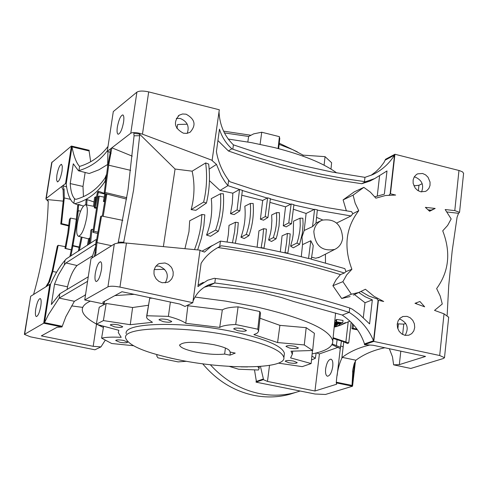 <?xml version="1.0" encoding="UTF-8"?>
<svg xmlns="http://www.w3.org/2000/svg" width="488" height="488" viewBox="0 0 488 488"><rect width="100%" height="100%" fill="white"/><g stroke="black" fill="none" stroke-linecap="round" stroke-linejoin="round"><path stroke-width="0.73" d="M340.984 323.507L337.446 326.283M341.075 346.071L343.162 346.883M352.55 386.203L325.447 394.469L315.102 394.017L256.048 382.153L263.325 379.634L267.479 381.427L314.967 390.998L336.696 384.202L336.244 382.879L352.55 386.203L355.459 360.943M332.755 366.494C331.7 372.625 329.925 375.864 327.448 376.217C325.85 375.577 325.246 373.131 325.636 368.873C326.692 362.761 328.461 359.528 330.949 359.168C332.535 359.802 333.139 362.242 332.755 366.494M228.091 139.031L251.753 142.697L274.439 147.583C302.804 154.818 323.544 163.248 336.641 172.886M374.802 196.798L384.361 194.163L387.002 170.94L374.747 178.559L365.603 181.701L364.463 181.603L364.963 177.345L332.072 172.038L299.181 164.877L266.296 155.831L233.41 144.857C224.517 136.195 219.716 125.221 219.014 111.917M346.376 210.883L343.113 199.891L354.251 191.869L363.835 187.361L370.349 192.107L375.876 198.177L385.532 195.499L395.646 195.06L390.461 193.791L394.932 154.257L459.55 170.629L462.661 171.959L463.576 173.435M224.376 132.888L248.624 136.469L253.693 133.858L261.733 132.23L279.423 136.664L279.685 139.226M278.093 148.517L279.423 136.664M176.955 128.49L177.626 124.495L187.246 124.214M279.118 144.35L292.501 149.548L303.103 155.135L325.045 156.648L331.62 162.73L330.98 169.061M279.246 143.21L297.387 151.896M247.819 141.99L248.624 136.469M302.987 156.142L303.103 155.135M223.559 131.144L250.496 135.188M229.86 352L235.24 353.105L229.976 355.166L224.626 354.068C216.806 354.904 207.248 354.239 195.963 352.08C185.806 349.89 180.359 347.602 179.621 345.223C182.652 341.545 194.053 341.368 213.829 344.687C223.913 346.895 229.287 349.164 229.952 351.494L229.939 351.397M224.626 354.068L225.425 348.035M233.935 336.372C265.393 343.375 282.046 350.457 283.888 357.613C285.944 369.16 226.279 369.825 177.717 359.625C145.558 352.806 128.191 345.565 125.599 337.897C122.482 326.685 183.378 325.386 233.935 336.372M126.215 333.676C123.116 322.361 183.988 320.964 234.508 331.999C265.948 339.026 282.582 346.157 284.412 353.379L284.248 354.697M241.066 366.866L247.569 366.921M119.81 342.247C124.391 343.021 127.026 342.985 127.703 342.143L123.604 340.447C119.011 339.666 116.376 339.697 115.699 340.545L119.81 342.247M237.686 330.669C242.713 331.517 245.629 331.444 246.434 330.443L242.432 328.68C237.388 327.826 234.466 327.899 233.667 328.9L237.686 330.669M114.558 326.85C119.304 327.661 122.024 327.613 122.726 326.704L118.462 324.892C113.704 324.081 110.977 324.13 110.276 325.032L114.558 326.85M229.299 366.378L238.601 369.233L258.402 370.014L259.079 368.556L257.829 366.61M278.38 363.133L302.224 366.634L311.137 363.554L290.586 357.893L292.33 354.221L292.69 351.281M187.325 305.329L187.874 305.738L222.333 309.904C225.029 308.184 230.281 307.172 238.089 306.861L259.781 311.527L260.525 313.217L258.53 331.511L257.121 333.225L253.894 334.603L277.574 342.545L304.28 344.943L312.655 350.488L291.019 351.195L292.33 354.221M258.579 330.87L257.792 329.193L235.698 324.52C227.744 324.776 222.406 325.74 219.685 327.411L222.333 309.904M187.874 305.738L185.763 323.3L219.685 327.411M185.763 323.3C182.475 320.903 176.68 318.591 168.391 316.37L146.894 315.76L146.571 317.353L147.352 318.81L152.457 322.312L130.266 324.691L103.395 320.592L96.331 324.258L118.852 330.315L118.279 332.541L121.201 337.342C112.679 336.885 106.152 337.147 101.608 338.129L111.673 343.509L133.358 345.705M157.191 354.721L156.727 355.898L157.868 357.808L178.102 361.889L186.52 361.291M163.218 321.641C168.146 322.489 170.989 322.422 171.739 321.446L167.512 319.603C162.565 318.755 159.722 318.823 158.972 319.799L163.218 321.641M288.841 362.755C293.624 363.554 296.417 363.505 297.21 362.608L293.587 361.071C288.786 360.272 285.992 360.321 285.199 361.218L288.841 362.755M169.806 357.924L172.496 358.527M289.732 348.09C294.691 348.92 297.589 348.853 298.412 347.883L294.654 346.254C289.677 345.419 286.779 345.486 285.962 346.456L289.732 348.09M96.331 324.258L99.21 307.239L106.177 303.457L132.602 307.519L130.266 324.691M257.792 329.193L259.781 311.527M132.602 307.519L148.419 305.256M259.97 318.231L279.917 325.356L306.183 327.668L314.394 333.298L312.655 350.488M277.574 342.545L279.917 325.356M146.65 316.23L149.712 298.211L152.36 298.211M260.525 313.217L260.433 313.998M195.047 297.07L225.554 301.102L254.925 306.574C304.109 317.944 330.059 329.449 332.773 341.088C332.926 346.803 326.039 351.073 312.113 353.904M103.407 327.478L98.179 324.965M96.374 324.014C87.261 319.042 82.557 314.333 82.271 309.886C82.173 306.549 84.869 303.634 90.353 301.145M114.906 295.6L134.139 294.325M204.197 287.286L208.736 285.95L239.815 289.116L262.52 292.873L281.314 297.503L293.392 301.425L342.289 315.053L343.729 316.145C353.818 323.312 360.742 332.572 364.499 343.918L364.414 344.65L373.777 341.411L378.42 300.315L383.696 301.486L374.07 296.356L365.408 289.262L353.33 295.094M164.615 269.297L154.202 269.608M24.418 334.262L30.695 296.277L49.782 284.351L50.477 284.412L44.499 322.66L48.41 314.742L59.164 298.095L74.389 301.285L84.985 295.216L85.638 294.057M345.419 322.586L340.234 325.319L336.037 326.667M335.152 326.875L334.182 327.082M342.606 324.178L341.496 324.782M311.905 355.978L315.333 358.326L311.503 359.961M334.884 320.073L336.159 320.238M340.709 322.855L335.982 321.714L336.226 319.64L336.726 319.481L343.027 320.402L342.735 322.873L341.258 322.855L341.521 323.404L339.599 323.44L339.892 324.02L334.555 323.379M335.982 321.714L342.735 322.873M336.726 319.481L336.482 321.525M334.579 323.087L339.184 323.617L334.646 322.415M337.116 322.952L337.037 323.617M334.67 322.22L340.679 323.135M335.085 320.006L334.829 322.153M335.299 323.544L337.495 324.77L334.378 325.136M334.518 323.709L335.262 323.855M337.434 323.995L337.367 324.569M334.402 324.868L336.378 324.673L334.487 323.989M336.238 324.508L336.201 324.831M334.341 325.472L336.763 326.399L334.28 326.075M335.524 325.221L335.482 325.624M336.75 325.154L336.641 326.082M336.915 325.124L336.763 326.399M334.53 325.984L334.445 326.722L336.025 326.771L334.445 326.722M335 326.021L334.939 326.539M336.086 326.252L336.025 326.771M311.137 363.554L312.454 350.524M304.28 344.943L306.183 327.668M324.099 165.188L325.045 156.648M235.698 324.52L238.089 306.861M260.092 144.326L261.733 132.23M146.894 315.76L149.712 298.211M168.391 316.37L170.373 302.048M176.979 128.521L177.626 124.495M103.395 320.592L106.177 303.457M101.608 338.129L103.535 326.722M229.976 355.166L230.379 352.104M208.736 285.95L214.793 282.961C260.763 288.762 305.567 298.565 349.207 312.375C360.608 319.695 368.715 329.168 373.534 340.789L378.096 300.437L377.181 298.937L368.995 296.1L361.242 291.586M74.389 301.285L65.892 316.633L61.994 326.948L57.096 327.253L41.334 335.878L93.19 346.321L100.949 346.895L94.922 349.792L30.47 336.848L24.4 334.396L43.7 323.215L49.782 284.351M342.289 315.053L349.207 312.375L349.719 307.971C306.08 294.154 261.306 284.321 215.397 278.459L214.36 278.282L207.687 280.222L197.914 286.596L201.105 263.313C205.405 256.328 211.603 250.753 219.691 246.593L221.357 245.781C263.325 251.716 304.329 260.787 344.382 273.005L345.998 271.56L344.821 268.62L310.966 259.091M95.727 245.232L95.014 244.281L65.984 262.947L64.294 265.008L58.383 274.933L54.546 284.095L51.362 304.524L59.835 293.77L59.164 298.095L87.572 281.326M108.019 146.424C100.558 156.27 91.079 162.943 79.568 166.432C76.378 162.998 73.853 156.477 71.986 146.87L89.097 150.957L90.67 161.729M82.692 307.397L71.663 305.897M40.809 306.025C39.565 312.491 38.082 316.004 36.356 316.566C35.319 316.023 35.118 313.522 35.74 309.056C36.978 302.615 38.46 299.107 40.193 298.54C41.224 299.071 41.431 301.566 40.809 306.025M96.587 239.718L95.898 239.651L66.228 258.908L65.02 260.311C59.81 266.271 54.943 274.286 50.423 284.364M70.87 255.968L72.925 245.94M79.337 250.558L82.051 237.217M90.561 243.244L91.927 229.281L90.908 230.074L89.499 243.945M95.569 244.952L96.313 240.029L95.898 239.651M91.854 258.067L95.514 246.867M84.741 299.967L107.933 286.834C110.27 285.938 114.277 286.029 119.95 287.103L192.815 302.694L184.995 306.452L179.828 304.061L121.969 291.733L102.761 302.249L104.127 304.042L84.741 299.967L91.018 258.591L95.569 255.743L96.99 242.597L101.571 216.013L100.65 216.446L95.953 243.713L95.02 253.065L94.245 256.572M65.313 246.702L58.188 245.305L57.316 246.074L52.088 271.487L48.654 282.247L45.842 286.81M46.976 286.102L49.63 281.631L52.795 271.456L58.188 245.305M72.742 242.182L72.553 243.201M72.12 245.745L69.888 256.59M122.836 220.369L101.571 216.013M95.569 255.743L114.296 244.043L107.933 286.834M192.815 302.694L200.031 250.143L126.435 243.067C120.719 242.664 116.675 242.987 114.296 244.043M227.072 242.066L228.335 234.661L229.018 225.346L235.442 222.241L234.649 231.422L232.447 242.786L235.362 243.225L220.436 241.109L211.395 246.147L204.496 252.107L199.995 250.411M212.451 245.403L201.941 251.228M88.432 244.647L89.627 238.01L88.596 238.687L87.407 245.324M77.238 223.791C76.226 231.129 76.622 235.289 78.422 236.271C81.716 235.326 84.503 228.964 86.785 217.172C87.791 209.712 87.37 205.57 85.516 204.74C82.216 205.899 79.459 212.249 77.238 223.791M89.627 238.01L89.944 238.089M81.222 236.997L78.318 251.21M93.202 229.537L91.927 229.281M197.658 249.917L201.452 238.095L203.862 225.834L204.814 214.848L201.916 214.488L200.989 225.175L199.751 232.343L197.518 241.115L194.535 249.618M184.928 248.691L188.972 231.69L189.686 220.783L201.916 214.488M96.331 197.067L95.605 196.804L94.574 197.542L93.507 206.265M105.475 182.299L104.621 182L105.878 179.188M83.369 206.058L78.617 204.429L77.812 204.826L74.774 203.716C87.181 200.464 97.13 193.224 104.621 182M85.766 204.789L86.034 200.269L87.071 199.616M94.044 201.989L87.297 199.69M96.215 208.339L94.288 207.851L97.454 192.138L98.564 191.247L104.145 193.327M104.792 193.571L104.414 193.431M104.456 201.739L103.413 201.471L104.438 200.794L105.664 193.748M104.798 193.529L103.413 201.471M86.693 204.966L87.071 199.641M78.135 210.859L78.617 204.429M110.282 152.354L107.933 151.579L107.622 166.591M107.933 151.603L107.268 151.359L110.532 148.846L109.953 154.245L107.799 165.371L104.139 193.358L105.127 192.467L108.684 165.194L111.868 147.809L132.236 156.142M76.189 220.698L77.812 204.826M68.832 225.358L61.573 223.626L64.288 197.969L64.093 189.252L62.726 185.696L65.563 183.506L66.148 183.744C67.442 194.041 70.01 200.556 73.859 203.282L74.774 203.716M48.257 201.404L45.896 199.012L46.226 198.409L62.726 185.696L66.313 186.831M126.581 199.104L104.139 193.358M126.801 197.725L105.127 192.467M139.464 134.017L133.779 133.395L134.078 135.786L139.659 135.725L139.464 134.017L175.07 169.031L192.126 171.178L205.661 162.943C207.369 176.284 206.692 189.338 203.624 202.093L206.43 203.063C209.48 190.357 210.23 177.357 208.669 164.066L205.661 162.943M209.157 169.129L216.489 164.401L212.085 160.564L219.307 109.776L148.688 91.89L142.465 134.176L212.359 160.387M110.532 148.846L130.784 133.23C133.145 132.053 137.043 132.37 142.465 134.176M209.419 180.633L220.033 190.436L227.908 185.647L239.547 189.466L237.076 209.95L239.858 210.889L242.383 190.363L239.547 189.466M216.489 164.401L221.131 175.528L224.724 181.457L227.908 185.647L228.634 180.255L229.976 181.768L252.961 189.314L276.086 195.999L298.772 201.69L327.314 207.65L351.61 211.67L352.806 213.72L358.753 210.682C345.797 227.56 343.509 247.093 351.897 269.272L346.718 274.854L342.887 281.661L351.372 294.197L359.485 292.324M68.753 225.981L60.762 224.016L61.573 223.626M61.573 186.581L63.105 190.009L63.422 199.073L60.762 224.016M33.581 294.471C42.529 263.087 47.415 232.032 48.257 201.306L47.507 199.586L63.306 201.148M94.422 206.442L95.605 196.804M96.349 207.528L95.276 207.266L98.564 191.247M94.288 207.851L95.276 207.266M206.43 203.063L195.877 210.316L191.156 209.608L203.624 202.093M191.156 209.608C194.572 196.621 194.895 183.805 192.126 171.178M175.07 169.031L163.37 246.623M123.598 242.89L133.614 189.82L139.659 135.725M134.078 135.786L128.015 189.82L118.309 242.133L117.791 243.122M235.362 243.225L237.485 232.075L238.296 222.613L235.442 222.241M257.109 247.099L258.963 230.83L263.63 228.683L262.721 238.046L261.165 247.605L264.002 248.148L263.624 248.361L235.21 243.311M260.775 247.812L261.165 247.605M264.002 248.148L265.527 238.693L266.448 229.14L263.63 228.683M280.325 251.796L282.064 235.826L287.432 233.447L286.541 242.994L285.022 252.509L287.816 253.138L287.371 253.382L263.648 248.349M275.994 238.864L271.535 241.469L268.607 240.011L270.535 233.16L271.426 227.841L271.883 220.515L271.657 214.958L276.543 212.64L276.69 219.972L276.245 225.407L275.317 230.739L273.347 237.607L275.994 238.864L277.135 235.301L279.026 226.054L279.526 216.507L279.337 212.658L276.543 212.64M299.608 244.299L293.331 247.819L290.604 246.166L292.404 239.382L293.251 234.075L293.562 221.162L300.083 218.185L300.248 225.486L299.821 230.897L298.51 237.949L296.985 243.054L299.608 244.299L302.316 233.416L303.066 223.949L302.853 218.197L300.083 218.185M270.09 202.429L285.547 206.839L291.141 203.978L288.762 222.894L291.501 223.73L293.91 204.643L291.141 203.978M301.279 256.651L302.536 244.622L301.999 237.046L304.176 230.489L306.104 213.469L314.608 209.273L312.54 226.603L304.176 230.489M293.55 209.297L306.104 213.469M291.501 223.73L286.194 226.871L283.272 225.779L285.547 206.839M293.886 204.997L314.168 209.492M313.839 231.501C314.974 245.671 321.921 251.649 334.695 249.429C339.209 247.282 341.85 243.549 342.637 238.223C341.618 224.413 334.829 218.392 322.257 220.161C317.499 222.192 314.693 225.974 313.839 231.501M302.536 244.622L310.807 240.736L313.223 245.501L312.777 249.612L311.344 258.89L308.154 258.39L311.344 258.89M319.542 257.182L315.681 258.243L311.655 257.188M310.807 240.736L308.599 258.176M287.816 253.138L289.323 243.634L290.226 233.898L287.432 233.447M283.272 225.779L288.762 222.894M284.547 252.747L285.022 252.509M308.154 258.39L287.395 253.37M312.54 226.603L315.956 223.211L317.353 209.84L314.608 209.273M336.641 223.053L351.031 215.958L352.806 213.72M325.423 254.175L325.49 262.989M345.998 271.56L351.897 269.272M220.033 190.436L232.849 193.193L239.407 189.545M239.858 210.889L234.142 214.586L230.501 213.701L237.076 209.95M230.501 213.701L232.288 203.514L232.849 193.193M242.158 195.334L262.696 200.446L267.595 197.841L265.191 216.623L267.955 217.471L270.382 198.61L267.595 197.841M242.377 190.515L267.211 198.049M267.955 217.471L263.563 220.179L260.391 219.246L265.191 216.623M260.391 219.246L262.696 200.446M270.364 198.933L290.671 204.222M316.706 217.434L322.757 219.978M317.334 210.133L351.031 215.958M123.58 122.091C122.134 129.509 120.322 133.566 118.145 134.255C117.041 133.718 116.778 131.315 117.352 127.045C118.791 119.651 120.603 115.607 122.787 114.906C123.879 115.43 124.147 117.828 123.58 122.091M107.268 151.359L113.301 111.569L136.896 92.141C139.251 90.78 143.179 90.695 148.688 91.89M65.563 183.506L71.425 146.046L89.2 150.292L89.097 150.957M45.927 198.817L51.673 162.632L71.425 146.046M62.031 171.05C60.732 177.669 59.194 181.292 57.419 181.92L56.578 179.877L56.876 175.149C58.163 168.549 59.701 164.932 61.482 164.291L62.324 166.323L62.031 171.05M101.431 269.785C100.052 277.013 98.308 280.929 96.197 281.533C94.959 280.929 94.654 278.233 95.288 273.457C96.654 266.253 98.399 262.343 100.516 261.727C101.748 262.324 102.053 265.008 101.431 269.785M64.294 265.008L65.02 260.311M105.347 180.316L106.073 175.479L105.054 177.943C97.606 188.917 87.858 196.06 75.823 199.379L74.573 198.665C72.169 196.158 70.717 191.131 70.211 183.573L73.298 163.791L78.477 170.782L78.922 170.611L79.568 166.432M106.5 174.509L106.073 175.479M78.922 170.611C90.42 167.213 99.9 160.601 107.354 150.786M73.859 203.282L74.573 198.665M66.222 183.744L71.986 146.87M364.463 181.603L345.772 178.821L322.281 174.478L298.644 169.165L279.722 164.206L256.2 157.173L232.825 149.206L233.41 144.857M373.918 178.986L369.831 181.115L361.73 183.72L338.068 180.151L314.241 175.589L280.716 167.524L247.373 157.545L228.439 150.993L231.837 148.773C225.889 143.332 221.766 136.792 219.478 129.155L216.404 151.622C218.246 162.181 222.321 171.727 228.634 180.255M232.825 149.206L231.837 148.773M389.168 195.078L390.138 193.95L394.524 155.129C389.046 163.834 381.75 170.336 372.631 174.655L364.963 177.345M193.028 301.133C196.286 293.264 201.739 287.755 209.395 284.602L214.793 282.961L215.397 278.459M316.596 352.885L319.414 353.922L338.135 347.303M351.116 322.379L348.731 342.93L333.115 337.696M333.048 338.385L343.686 341.777L347.474 343.515L348.731 342.93M336.244 382.879L336.324 382.214C336.952 372.661 338.794 364.664 341.838 358.222L343.759 341.801M341.838 358.222L342.277 357.368C349.737 351.677 358.875 347.572 369.684 345.059M104.127 304.042L104.633 301.224M373.777 341.411L439.688 355.514L444.495 357.667L443.482 358.479L410.786 368.452L393.633 364.847L399.337 364.627L400.807 351.165M397.256 323.825L403.765 324.123L405.729 323.428M420.601 191.76L425.39 191.442L426.732 190.71L428.854 188.472L430.013 185.458L430.05 182.067L428.043 177.26L425.585 174.863L422.596 173.49L417.673 173.844L416.349 174.588L414.263 176.845L413.141 179.859L413.129 183.244L415.16 188.026L417.624 190.405L420.601 191.76M404.949 335.335L408.816 335.219L411.726 333.633L413.8 330.913L414.721 327.448L414.367 323.751L412.787 320.366L410.213 317.773L407.016 316.358L402.99 316.505L400.123 318.121L398.098 320.86L397.208 324.319L397.586 328.003L399.184 331.37L401.764 333.938L404.949 335.335M415.477 303.152L419.912 301.486L424.664 306.812L414.983 303.304L415.477 303.152L415.026 303.322M448.685 317.249L444.031 313.827L434.534 310.386L442.274 304L440.206 296.009L436.638 288.56C448.984 271.584 451.016 252.339 442.732 230.83L447.612 225.468L451.168 218.947L445.172 209.541L454.792 210.602L459.55 212.323L458.531 213.311L457.073 217.245L452.169 251.009L448.734 285.504L447.154 315.291M363.835 187.361L353.099 195.133L355.148 203.161L358.753 210.682M425.365 207.357L435.18 208.443L429.617 211.255L425.365 207.357M421.553 191.936C424.121 185.129 422.035 180.194 415.294 177.138L414.202 176.943M405.144 335.372C409.084 328.04 407.266 322.58 399.696 318.993L399.337 318.926M446.904 211.969L458.531 213.311M428.141 209.816L431.056 210.151L429.269 210.907M431.056 210.151L433.271 209.23M415.068 303.335L415.623 303.109M416.063 302.963L416.831 303.975M263.325 379.634L263.41 378.981L256.377 381.421L254.504 369.935M256.048 382.153L256.298 380.189M267.479 381.427L269.504 365.39M263.41 378.981L260.458 366.439M358.869 292.599L365.323 296.82L372.332 299.876L369.593 323.91L359.534 314.4L352.36 309.221L349.719 307.971M219.691 246.593L220.436 241.109M399.337 364.627L425.536 356.435L373.155 345.272L364.414 344.65M314.967 390.998L319.414 353.922M378.096 300.437L378.42 300.315M43.7 323.215L61.994 326.948M162.199 282.759L167.793 282.241L169.312 281.399L171.727 278.91L173.081 275.629L173.191 271.987L172.038 268.461L171.038 266.887L168.329 264.38L165.005 262.977L159.192 263.563L157.709 264.429L155.349 266.948L154.055 270.224L153.994 273.847L154.434 275.641L156.178 278.904L158.887 281.381L162.199 282.759M165.212 282.918C169.281 275.354 167.299 269.772 159.247 266.167L156.014 266.027M364.499 343.918L373.534 340.789M105.188 340.282L100.949 346.895M389.332 348.719L392.486 356.844L393.633 364.847M384.831 347.761C373.332 350.195 363.688 354.343 355.898 360.223L354.129 363.938L352.915 369.19L352.019 385.416L354.648 362.59M336.324 382.214L352.019 385.416M59.835 293.77L88.255 276.812M44.499 322.66L62.098 326.252M93.19 346.321L96.484 324.319M331.919 344.699L340.27 348.585L341.454 340.917M397.909 328.357L398.391 323.977M402.637 334.475L403.765 324.123M342.277 357.368L355.898 360.223M394.932 154.257L385.587 159.253L383.928 162.547L380.201 167.421L375.864 171.703L370.978 175.381M390.138 193.95L390.461 193.791M413.885 185.812L418.948 185.281L422.199 183.689M385.508 159.948L394.524 155.129M183.396 133.2L186.861 133.395L190.039 132.297C196.42 125.227 195.102 119.188 186.087 114.186L182.524 113.991L179.273 115.168C173.045 122.281 174.423 128.289 183.396 133.2M187.209 133.34C189.619 126.429 187.313 121.475 180.279 118.48L176.296 118.364M418.338 190.851L418.948 185.281M95.02 253.065L96.148 252.357M63.105 190.009L64.093 189.252M109.953 154.245L111.093 153.372M48.654 282.247L49.63 281.631M340.691 347.395L332.291 343.973M357.521 329.845L351.946 328.778L353.08 328.32L356.966 329.083M352.519 323.806L351.946 328.778M353.483 324.843L353.08 328.32M354.489 294.575L365.018 302.743L372.332 299.876M365.018 302.743L363.31 317.609M344.382 273.005L340.453 274.579C300.797 262.495 259.988 253.492 218.032 247.569L221.357 245.781M203.307 282.393L198.134 285.016M340.453 274.579L336.153 279.685L332.883 285.73L341.685 298.491L350.122 296.539M377.261 196.017L379.548 176.064M361.73 183.72L365.603 181.701M228.439 150.993L217.916 140.544M83.442 196.609L82.997 186.446L70.211 183.573M82.997 186.446L85.15 172.477M107.641 164.468L98.924 169.794L89.231 173.514L78.477 170.782M92.421 255.895L77.019 265.521L65.984 262.947M77.019 265.521C72.932 270.169 69.772 277.269 67.533 286.81L54.546 284.095M67.533 286.81L67.118 289.494M341.685 298.491L351.372 294.197M332.883 285.73L342.887 281.661M343.113 199.891L353.099 195.133M118.309 242.133L123.946 242.201M248.953 235.661L244.226 238.534L240.938 237.223C244.549 227.323 245.842 216.983 244.823 206.217L250.35 203.453C251.113 214.22 249.752 224.541 246.275 234.405L248.953 235.661C252.564 225.401 253.974 214.677 253.174 203.484L250.35 203.453M218.325 231.324L210.554 236.284L206.54 235.088C211.09 223.242 212.664 211.09 211.267 198.634L220.539 193.718C221.339 206.345 219.691 218.465 215.605 230.074L218.325 231.324C222.534 219.332 224.23 206.814 223.4 193.773L220.539 193.718M75.988 227.817L78.306 210.676L77.324 211.743L75.06 228.451L72.078 245.732L72.925 245.537L75.988 227.817M80.618 211.145L78.306 210.676M69.461 219.368L67.704 233.514L64.959 248.398L65.734 248.471L68.613 232.892L70.449 218.081L69.461 219.368M76.244 219.24L70.449 218.081M71.358 249.807L65.734 248.471M71.34 249.917L64.959 248.398M79.19 247.446L72.078 245.732M79.282 247.044L72.925 245.537M97.612 233.471L92.885 232.3L93.928 231.221L99.253 196.121L98.338 196.402L92.885 232.3M97.844 232.136L93.928 231.221M104.127 197.146L99.253 196.121M105.994 193.834L102.279 216.16M103.194 216.343L106.829 194.047M268.607 240.011L273.347 237.607M206.54 235.088L215.605 230.074M240.938 237.223L246.275 234.405M290.604 246.166L296.985 243.054M300.187 391.016L295.258 392.535C283.687 395.628 271.81 395.994 259.634 393.633C240.627 389.668 224.193 380.03 210.322 364.719M295.575 392.444L289.652 394.316C278.136 397.397 266.32 397.769 254.218 395.426C234.008 391.181 216.831 380.634 202.685 363.78M338.892 322.342L338.812 323.019M30.695 296.277L24.711 333.975M56.486 272.243L52.795 271.456M111.612 245.72L96.99 242.597M81.575 205.442L78.599 204.795M130.638 170.349L108.684 165.194M70.662 199.379L64.288 197.969M104.707 193.998L98.253 192.498M136.896 92.141L130.784 133.23M52.002 162.034L46.226 198.409M458.97 170.471L454.792 210.602M444.031 313.827L439.688 355.514M126.435 243.067L119.95 287.103M337.116 339.508L336.415 345.461M348.212 321.787L345.894 341.673M179.621 345.223L179.682 344.803M283.888 357.613L284.412 353.379M335.598 312.979L332.773 341.088M340.234 325.319L349.841 321.153M315.333 358.326L316.169 352.995M340.099 323.825L340.136 323.501M337.495 324.77L337.58 324.02M279.795 138.25L278.648 148.657M156.929 354.648L156.819 355.313M259.305 366.519L259.079 368.556M78.422 236.271L88.56 238.906M85.516 204.74L94.519 206.461M74.664 203.679L77.653 204.771M334.695 249.429L318.475 257.731M320.878 220.789L315.98 223.028M416.929 174.216L417.673 173.844M402.283 316.761L402.99 316.505M157.972 264.246L159.192 263.563M448.704 317.048L444.495 357.667M352.58 372.051L352.903 369.276M337.129 375.571L340.35 348.066M205.064 286.743L209.395 284.602M178.157 115.998L179.273 115.168M463.6 173.222L459.55 212.323M369.831 181.115L374.747 178.559M295.258 392.535L289.652 394.316"/></g></svg>
